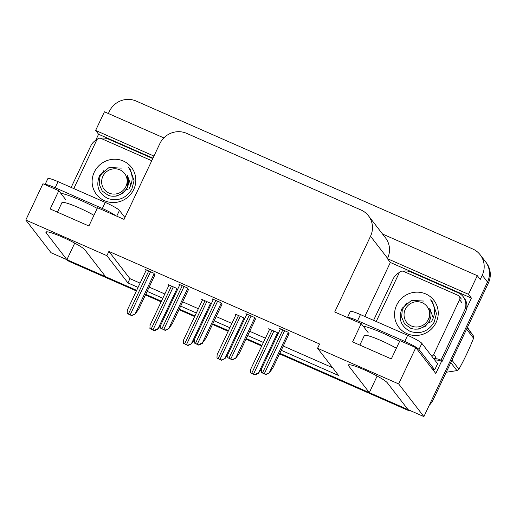 <?xml version="1.0" encoding="UTF-8"?>
<svg xmlns="http://www.w3.org/2000/svg" width="516" height="516" viewBox="0 0 516 516"><rect width="100%" height="100%" fill="white"/><g stroke="black" fill="none" stroke-linecap="round" stroke-linejoin="round"><path stroke-width="0.77" d="M108.366 113.526L109.398 111.346A20.35 19.679 142.3 0 1 136.185 101.059L472.727 248.983A20.35 19.679 142.3 0 1 480.196 254.814L485.459 261.625A20.35 19.679 142.3 0 1 487.51 282.039L423.9 416.599L408.046 409.633L387.322 382.801A21.704 2.567 -154.7 0 0 366.818 370.927A21.704 2.567 -154.7 0 0 348.339 365.012A21.704 2.567 -154.7 0 0 348.597 365.78L369.321 392.612L279.827 353.279L405.744 408.627A20.35 19.679 142.3 0 0 407.879 409.414M95.712 140.3L98.575 134.244L152.975 158.154M364.812 316.495L390.348 262.483L471.424 298.119L466.735 308.046M441.535 361.355L435.794 373.5L415.806 347.623L399.952 340.65L391.315 358.917L352.589 341.895L361.226 323.629L334.723 311.98L370.527 236.238A20.35 19.679 -37.7 0 0 368.482 215.823A20.35 19.679 -37.7 0 0 361.013 209.993L186.624 133.347A20.35 19.679 -37.7 0 0 159.837 143.635L124.034 219.377L97.53 207.729L88.9 225.995L50.175 208.974L58.805 190.707L42.957 183.741L25.8 220.029L51.045 252.724L66.899 259.69L46.176 232.858A21.704 2.567 -154.7 0 1 45.918 232.09A21.704 2.567 -154.7 0 1 64.397 238.005A21.704 2.567 -154.7 0 1 84.901 249.879L105.625 276.711L136.669 290.36L69.202 260.703A20.35 19.679 142.3 0 1 66.97 259.548M163.849 137.907L104.438 111.798L95.628 130.432L153.962 156.071M95.628 130.432L98.575 134.244M390.348 262.483L387.4 258.671L468.476 294.307L471.424 298.119M387.4 258.671L387.574 258.303A20.35 19.679 -37.7 0 0 385.523 237.889L368.482 215.823M468.476 294.307L477.287 275.673L382.543 234.032M480.196 254.814A20.35 19.679 142.3 0 1 482.247 275.228L480.235 279.491L477.287 275.673M281.233 350.3L338.612 375.519L317.572 348.274L398.649 383.91L415.806 347.623M398.649 383.91L423.9 416.599M261.973 345.43L246.306 338.548L261.973 345.43M228.453 330.698L212.785 323.809L228.453 330.698M194.925 315.966L179.265 309.078L194.925 315.966M161.405 301.228L145.738 294.346L161.405 301.228M25.8 220.029L106.883 255.672L127.923 282.91L138.082 287.38M147.15 291.366L162.817 298.248M180.671 306.098L196.338 312.986M214.192 320.829L229.859 327.718M247.712 335.568L263.379 342.45M74.73 243.133L66.899 259.69M377.151 376.054L369.321 392.612M65.7 199.634L58.805 190.707M368.121 332.556L361.226 323.629M317.572 348.274L319.585 344.011L108.895 251.408L106.883 255.672M108.895 251.408L129.935 278.653L140.094 283.116M149.163 287.102L164.83 293.985M182.683 301.834L198.35 308.723M216.204 316.566L231.871 323.455M249.731 331.304L265.392 338.186M283.252 346.036L332.594 367.721M129.935 278.653L127.923 282.91M188.437 289.663L187.34 287.922L178.865 284.2L179.613 285.167M221.957 304.401L220.861 302.653L212.386 298.932L213.134 299.899M255.478 319.133L254.382 317.392L245.906 313.67L246.654 314.631M289.005 333.865L287.902 332.123L279.433 328.402L280.175 329.363M154.916 274.931L153.813 273.19L145.344 269.468L146.093 270.429M211.057 304.298L210.077 303.027L201.601 299.306L202.349 300.267M244.578 319.03L243.597 317.759L235.122 314.038L235.87 314.999M278.098 333.762L277.118 332.491L268.642 328.769L269.391 329.737M177.53 289.56L176.549 288.296L168.081 284.568L168.829 285.535M433.375 399.423L488.349 283.129A20.35 19.679 142.3 0 0 486.298 262.709L485.459 261.625A20.35 19.679 142.3 0 1 487.51 282.039L432.531 398.333L433.375 399.423A20.35 19.679 142.3 0 1 429.26 405.26M411.471 411.136A20.35 19.679 142.3 0 1 406.589 409.71L279.543 353.873M261.689 346.03L246.022 339.141M228.169 331.291L212.502 324.409M194.648 316.56L178.981 309.671M161.127 301.828L145.46 294.939M136.392 290.953L70.041 261.793A20.35 19.679 142.3 0 1 65.726 259.174M160.715 325.203L157.948 328.853C157.632 328.647 156.406 329.195 154.284 330.511A3.393 0.4 -154.7 0 0 152.955 329.885L151.143 329.085A3.393 0.4 -154.7 0 0 149.911 328.589L150.079 325.396M158.051 328.989L154.497 330.788L149.911 328.589M155.013 274.738L138.933 308.749L135.315 313.883L131.548 315.405A3.393 0.4 -154.7 0 0 130.219 314.779L128.407 313.986A3.393 0.4 -154.7 0 0 127.175 313.489L127.342 310.29M135.315 313.883L131.761 315.682L127.175 313.489M194.235 339.941L191.571 343.721L187.805 345.243A3.393 0.4 -154.7 0 0 186.476 344.617L184.663 343.824A3.393 0.4 -154.7 0 0 183.432 343.321L183.606 340.128M191.571 343.721L188.018 345.52L183.432 343.321M227.756 354.673L225.092 358.459L221.325 359.981A3.393 0.4 -154.7 0 0 219.997 359.355L218.184 358.555A3.393 0.4 -154.7 0 0 216.952 358.059L217.126 354.86M225.092 358.459L221.538 360.258L216.952 358.059M261.283 369.404L258.51 373.055C258.194 372.842 256.974 373.397 254.852 374.713A3.393 0.4 -154.7 0 0 253.524 374.087L251.705 373.287A3.393 0.4 -154.7 0 0 250.479 372.791L250.647 369.598M258.619 373.191L255.065 374.99L250.479 372.791M188.534 289.47L172.454 323.48L168.835 328.621L165.068 330.143A3.393 0.4 -154.7 0 0 163.74 329.518L161.927 328.718A3.393 0.4 -154.7 0 0 160.695 328.221L160.869 325.022M168.835 328.621L165.281 330.421L160.695 328.221M222.054 304.201L205.974 338.219L202.253 343.217C201.937 343.005 200.711 343.559 198.589 344.875A3.393 0.4 -154.7 0 0 197.26 344.249L195.448 343.45A3.393 0.4 -154.7 0 0 194.216 342.953L194.39 339.76M202.356 343.353L198.802 345.152L194.216 342.953M255.575 318.933L239.495 352.95L235.883 358.085L232.116 359.607A3.393 0.4 -154.7 0 0 230.787 358.981L228.969 358.188A3.393 0.4 -154.7 0 0 227.743 357.685L227.911 354.492M235.883 358.085L232.329 359.884L227.743 357.685M289.095 333.671L273.016 367.682L269.404 372.816L265.637 374.345A3.393 0.4 -154.7 0 0 264.308 373.719L262.489 372.92A3.393 0.4 -154.7 0 0 261.264 372.423L261.431 369.224M269.404 372.816L265.85 374.616L261.264 372.423M432.105 368.727A13.564 1.606 25.3 0 1 434.717 369.83L418.979 349.455A13.564 1.606 -154.7 0 0 404.776 341.411L357.582 320.668A13.564 1.606 -154.7 0 0 347.436 317.572L350.3 311.503A13.564 1.606 -154.7 0 1 360.458 314.579L357.582 320.668M434.717 369.83L437.6 363.741L421.862 343.366A13.564 1.606 -154.7 0 0 407.653 335.323L360.458 314.579M373.578 320.346L393.153 278.924A13.564 13.119 142.3 0 1 399.519 272.422M403.022 271.216A13.564 13.119 142.3 0 1 411.013 272.067L458.208 292.811A13.564 13.119 142.3 0 1 463.187 296.694A13.564 13.119 142.3 0 1 464.555 310.303L440.954 360.233L442.006 361.6L465.606 311.67A13.564 13.119 -37.7 0 0 464.239 298.061L463.187 296.694M434.736 360.039A13.564 13.119 142.3 0 1 442.006 361.6M434.575 358.646A13.564 13.119 142.3 0 1 440.954 360.233M115.687 215.707A13.564 1.606 -154.7 0 0 102.355 208.49L55.16 187.747A13.564 1.606 -154.7 0 0 45.015 184.651M124.911 217.526L119.441 210.444A13.564 1.606 -154.7 0 0 105.232 202.401L58.037 181.658A13.564 1.606 -154.7 0 0 47.878 178.581L45.015 184.644M71.156 187.424L90.732 146.002A13.564 13.119 142.3 0 1 97.098 139.501M100.601 138.294A13.564 13.119 142.3 0 1 108.592 139.146L152.781 158.567M436.117 322.481A22.117 21.388 142.3 0 1 407.001 333.665A22.117 21.388 142.3 0 1 396.662 305.137A22.117 21.388 142.3 0 1 425.771 293.959A22.117 21.388 142.3 0 1 436.117 322.481M423.7 301.06L411.542 300.37L402.138 308.245C397.971 318.495 400.655 326.215 410.201 331.407C420.424 334.536 428.448 331.401 434.272 322.003L436.472 313.58L432.543 302.015L430.589 299.854C435.491 306.781 435.839 313.934 431.621 321.313M376.216 321.5L399.087 273.112A3.393 3.283 142.3 0 1 403.551 271.397L458.008 295.333A3.393 3.283 142.3 0 1 459.595 299.706L433.692 354.511A3.393 3.283 142.3 0 1 431.821 356.259M433.692 354.511L435.794 357.233A3.393 3.283 142.3 0 1 433.924 358.981M432.543 302.015L430.589 299.854M133.696 189.559A22.117 21.388 142.3 0 1 104.587 200.743A22.117 21.388 142.3 0 1 94.241 172.215A22.117 21.388 142.3 0 1 123.356 161.037A22.117 21.388 142.3 0 1 133.696 189.559M121.286 168.139L109.121 167.448L99.723 175.324C95.55 185.573 98.24 193.294 107.786 198.486C118.009 201.614 126.027 198.479 131.851 189.082L134.05 180.658L130.122 169.093L128.168 166.932C133.07 173.86 133.418 181.013 129.2 188.392M73.794 188.579L96.666 140.191A3.393 3.283 142.3 0 1 101.13 138.475L151.756 160.728M130.167 169.145L128.168 166.932M428.835 322.539L430.718 321.978M411.329 325.957A12.919 12.5 142.3 0 1 405.286 309.29A12.919 12.5 142.3 0 1 422.294 302.757A12.919 12.5 142.3 0 1 428.338 319.423A12.919 12.5 142.3 0 1 411.329 325.957M433.279 318.088L429.757 308.2C432.685 316.031 430.531 322.287 423.294 326.963C419.237 329.331 415.058 329.776 410.749 328.311L404.641 323.977L401.616 317.147L402.319 309.581L406.537 303.066M451.932 360.168L458.918 369.211A36.623 35.43 142.3 0 1 456.963 370.611L450.778 362.606M467.199 327.873L473.378 335.877A36.623 35.43 142.3 0 1 473.565 338.219L466.58 329.176M473.378 335.877L467.406 327.434M458.918 369.211C464.297 359.568 469.179 349.235 473.565 338.219M446.211 372.275L456.963 370.611M415.664 329.15L418.56 329.073L425.332 326.286L429.957 320.481L429.757 308.2M126.414 189.617L128.297 189.056M108.908 193.036A12.919 12.5 142.3 0 1 102.865 176.369A12.919 12.5 142.3 0 1 119.873 169.835A12.919 12.5 142.3 0 1 125.917 186.502A12.919 12.5 142.3 0 1 108.908 193.036M130.858 185.167L127.342 175.279C130.264 183.109 128.11 189.366 120.873 194.042C116.816 196.409 112.636 196.854 108.328 195.396L102.226 191.055L99.195 184.225L99.898 176.659L104.122 170.145M113.243 196.228L116.139 196.151L122.911 193.365L127.542 187.56L127.342 175.279M349.093 364.728L348.597 365.78M482.247 275.228L488.349 283.129M370.527 236.238L387.574 258.303M46.672 231.807L46.176 232.858M406.589 409.71L405.744 408.627M70.041 261.793L69.202 260.703M171.48 286.064L151.143 329.085M173.292 286.864L152.955 329.885M176.904 288.747L157.948 328.853M148.743 270.958L128.407 313.986M150.556 271.758L130.219 314.779M154.168 273.648L135.211 313.747M205 300.796L184.663 343.824M206.819 301.596L186.476 344.617M210.425 303.485L191.468 343.585M238.521 315.528L218.184 358.555M240.34 316.327L219.997 359.355M243.945 318.217L224.989 358.317M272.042 330.266L251.705 373.287M273.861 331.059L253.524 374.087M277.466 332.949L258.51 373.055M182.264 285.696L161.927 328.718M184.083 286.49L163.74 329.518M187.689 288.38L168.732 328.479M215.785 300.428L195.448 343.45M217.604 301.221L197.26 344.249M221.209 303.111L202.253 343.217M249.305 315.16L228.969 358.188M251.124 315.96L230.787 358.981M254.73 317.843L235.773 357.949M282.826 329.892L262.489 372.92M284.645 330.692L264.308 373.719M288.257 332.581L269.294 372.681M363.232 326.228A28.896 3.418 25.3 0 1 382.756 333.084A28.896 3.418 25.3 0 1 399.636 341.321M396.365 348.242A22.111 2.619 -154.7 0 0 380.931 340.534A22.111 2.619 -154.7 0 0 364.367 335.523L359.852 345.088M464.555 310.303L465.606 311.67M404.776 341.411L407.653 335.323M418.979 349.455L421.862 343.366M60.817 193.306A28.896 3.418 25.3 0 1 80.335 200.163A28.896 3.418 25.3 0 1 97.214 208.4M93.944 215.32A22.111 2.619 -154.7 0 0 78.509 207.613A22.111 2.619 -154.7 0 0 61.952 202.601L57.431 212.166M102.355 208.49L105.232 202.401M58.037 181.658L55.16 187.747M116.732 216.172L119.441 210.444M459.595 299.706L461.697 302.434M169.074 285.006L149.975 325.415M146.338 269.9L127.239 310.31M202.595 299.738L183.496 340.147M236.122 314.476L217.017 354.879M269.642 329.208L250.537 369.611M179.858 284.639L160.76 325.041M213.385 299.37L194.28 339.773M246.906 314.102L227.808 354.511M280.427 328.84L261.328 369.243M459.253 296.307L461.356 299.028"/></g></svg>
